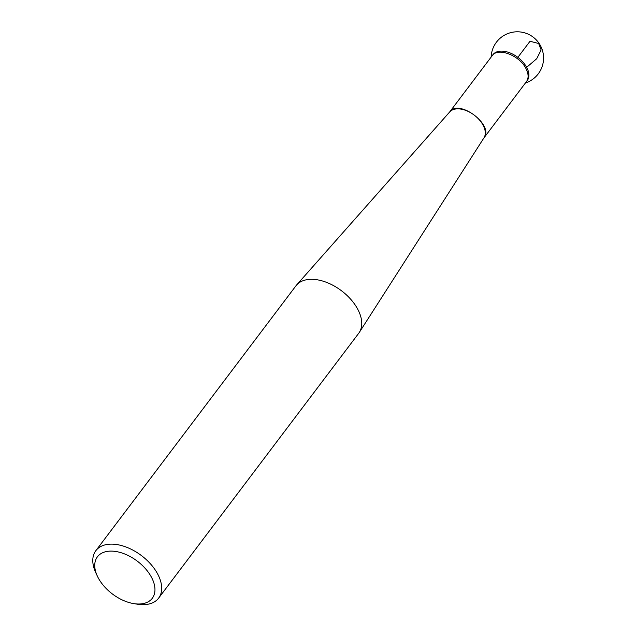 <?xml version="1.0" encoding="UTF-8"?>
<svg xmlns="http://www.w3.org/2000/svg" width="636" height="636" viewBox="0 0 636 636"><rect width="100%" height="100%" fill="white"/><g stroke="black" fill="none" stroke-linecap="round" stroke-linejoin="round"><path stroke-width="0.95" d="M158.634 598.11L358.696 333.304A39.345 23.572 -142.9 0 0 359.324 332.405A39.345 23.572 -142.9 0 0 341.508 290.779A39.345 23.572 -142.9 0 0 296.599 285.015A39.345 23.572 -142.9 0 0 295.907 285.866L95.845 550.673A39.345 23.572 37.1 0 1 126.031 547.016A39.345 23.572 37.1 0 1 157.561 573.807A39.345 23.572 37.1 0 1 158.634 598.11A39.345 23.572 37.1 0 1 137.44 604.2L133.767 603.612A34.392 20.598 -142.9 0 0 151.352 577.043A34.392 20.598 -142.9 0 0 111.539 551.11A34.392 20.598 -142.9 0 0 97.348 576.097A34.392 20.598 -142.9 0 0 133.767 603.612M97.348 576.097L95.774 572.718A39.345 23.572 37.1 0 1 95.845 550.673M492.145 55.745L492.948 54.688A21.489 12.871 37.1 0 1 509.436 52.685A21.489 12.871 37.1 0 1 526.656 67.321A21.489 12.871 37.1 0 1 527.236 80.589L526.433 81.654C528.826 78.196 528.627 73.776 525.853 68.378C519.389 55.229 497.646 47.072 492.153 55.745L449.612 112.039M526.807 81.114A21.489 12.871 -142.9 0 0 526.656 67.321A21.489 12.871 -142.9 0 0 501.152 51.111A21.489 12.871 -142.9 0 0 492.542 55.276M517.847 57.367L530.011 41.268L538.668 43.494L541.133 49.942L536.697 58.735L526.656 67.321M449.716 111.92C458.914 98.413 494.522 125.387 483.964 137.861A21.505 12.879 -142.9 0 0 474.225 115.116A21.505 12.879 -142.9 0 0 449.676 111.968L296.599 285.015M483.956 137.869L359.324 332.405M526.433 81.654L483.909 137.948M525.431 82.982A26.235 26.235 0 0 0 516.845 31.8A26.235 26.235 0 0 0 491.135 57.073"/></g></svg>
